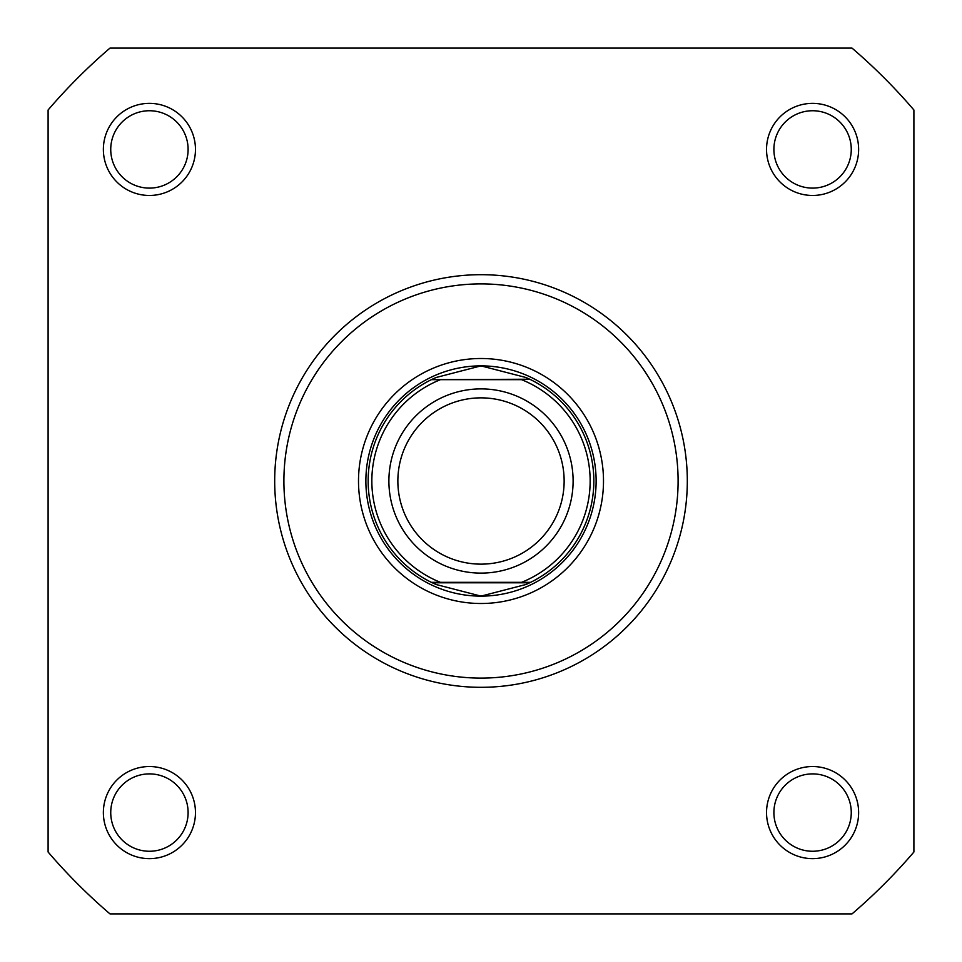 <?xml version="1.0" encoding="UTF-8"?>
<svg xmlns="http://www.w3.org/2000/svg" width="962" height="962" viewBox="0 0 962 962"><rect width="100%" height="100%" fill="white"/><g stroke="black" fill="none" stroke-linecap="round" stroke-linejoin="round"><path stroke-width="1.44" d="M103.367 812.577A46.056 46.056 0 0 1 149.423 766.534A46.056 46.056 0 0 1 195.466 812.577A46.056 46.056 0 0 1 149.423 858.633A46.056 46.056 0 0 1 103.367 812.577M188.107 812.577A38.684 38.684 0 0 0 149.423 773.893A38.684 38.684 0 0 0 110.738 812.577A38.684 38.684 0 0 0 149.423 851.262A38.684 38.684 0 0 0 188.107 812.577M103.367 149.423A46.056 46.056 0 0 1 149.423 103.367A46.056 46.056 0 0 1 195.466 149.423A46.056 46.056 0 0 1 149.423 195.466A46.056 46.056 0 0 1 103.367 149.423M188.107 149.423A38.684 38.684 0 0 0 149.423 110.738A38.684 38.684 0 0 0 110.738 149.423A38.684 38.684 0 0 0 149.423 188.107A38.684 38.684 0 0 0 188.107 149.423M766.534 149.423A46.056 46.056 0 0 1 812.577 103.367A46.056 46.056 0 0 1 858.633 149.423A46.056 46.056 0 0 1 812.577 195.466A46.056 46.056 0 0 1 766.534 149.423M851.262 149.423A38.684 38.684 0 0 0 812.577 110.738A38.684 38.684 0 0 0 773.893 149.423A38.684 38.684 0 0 0 812.577 188.107A38.684 38.684 0 0 0 851.262 149.423M766.534 812.577A46.056 46.056 0 0 1 812.577 766.534A46.056 46.056 0 0 1 858.633 812.577A46.056 46.056 0 0 1 812.577 858.633A46.056 46.056 0 0 1 766.534 812.577M851.262 812.577A38.684 38.684 0 0 0 812.577 773.893A38.684 38.684 0 0 0 773.893 812.577A38.684 38.684 0 0 0 812.577 851.262A38.684 38.684 0 0 0 851.262 812.577M358.501 481A122.499 122.499 0 0 1 481 358.501A122.499 122.499 0 0 1 603.499 481A122.499 122.499 0 0 1 481 603.499A122.499 122.499 0 0 1 358.501 481M596.127 481A115.127 115.127 0 0 0 481 365.873A115.127 115.127 0 0 0 365.873 481A115.127 115.127 0 0 0 481 596.127L436.051 584.487L431.349 582.323A112.831 112.831 0 0 1 431.349 379.677L529.701 379.22L525.949 377.513L481 365.873L436.051 377.513L432.299 379.22M687.313 481A206.313 206.313 0 0 1 481 687.313A206.313 206.313 0 0 1 274.687 481A206.313 206.313 0 0 1 481 274.687A206.313 206.313 0 0 1 687.313 481A206.313 206.313 0 0 0 481 274.687A206.313 206.313 0 0 0 274.687 481M852.019 913.9A570.141 570.141 0 0 0 913.9 852.019L913.9 109.981A570.141 570.141 0 0 0 852.019 48.1L109.981 48.1A570.141 570.141 0 0 0 48.1 109.981L48.1 852.019A570.141 570.141 0 0 0 109.981 913.9L852.019 913.9M481 573.111A92.111 92.111 0 0 1 388.888 481A92.111 92.111 0 0 1 481 388.888A92.111 92.111 0 0 1 573.111 481A92.111 92.111 0 0 1 481 573.111M481 397.859A83.141 83.141 0 0 0 397.859 481A83.141 83.141 0 0 0 481 564.141A83.141 83.141 0 0 0 564.141 481A83.141 83.141 0 0 0 481 397.859M529.701 379.22L530.651 379.677A112.831 112.831 0 0 1 530.651 582.323L521.596 582.323A109.151 109.151 0 0 0 521.596 379.677L440.404 379.677A109.151 109.151 0 0 0 440.404 582.323L432.383 582.323M530.651 379.677A112.831 112.831 0 0 1 530.651 582.323L431.349 582.323A112.831 112.831 0 0 1 431.349 379.677M530.651 582.323L525.949 584.487L481 596.127A115.127 115.127 0 0 0 596.127 481A115.127 115.127 0 0 0 481 365.873M529.701 582.78L432.299 582.78M436.051 377.513A112.831 112.831 0 0 0 433.297 378.751M433.297 583.249A112.831 112.831 0 0 0 436.051 584.487M525.949 584.487A112.831 112.831 0 0 0 528.703 583.249M528.703 378.751A112.831 112.831 0 0 0 525.949 377.513M283.898 481A197.102 197.102 0 0 0 481 678.102A197.102 197.102 0 0 0 678.102 481A197.102 197.102 0 0 0 481 283.898A197.102 197.102 0 0 0 283.898 481"/></g></svg>
